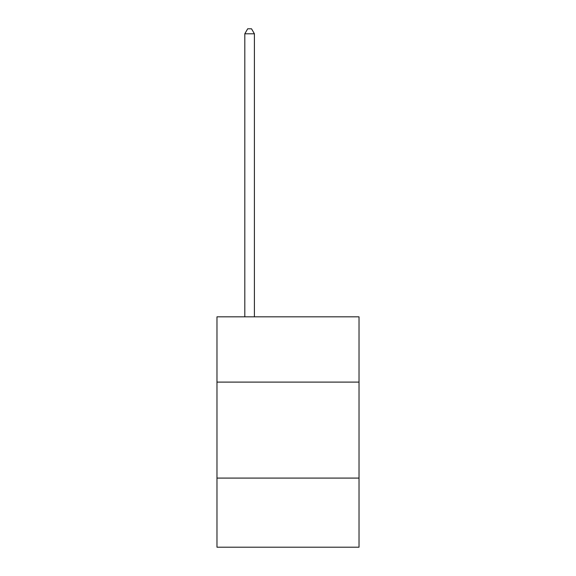 <?xml version="1.0" encoding="UTF-8"?>
<svg xmlns="http://www.w3.org/2000/svg" width="576" height="576" viewBox="0 0 576 576"><rect width="100%" height="100%" fill="white"/><g stroke="black" fill="none" stroke-linecap="round" stroke-linejoin="round"><path stroke-width="0.86" d="M216.972 382.104L359.028 382.104L359.028 316.836L216.972 316.836L216.972 547.2L359.028 547.2L359.028 478.087L216.972 478.087M359.028 478.087L359.028 382.104M254.405 316.836L254.405 33.79L244.807 33.79L244.807 316.836M244.807 33.79L247.687 28.8L251.525 28.8L254.405 33.79"/></g></svg>
